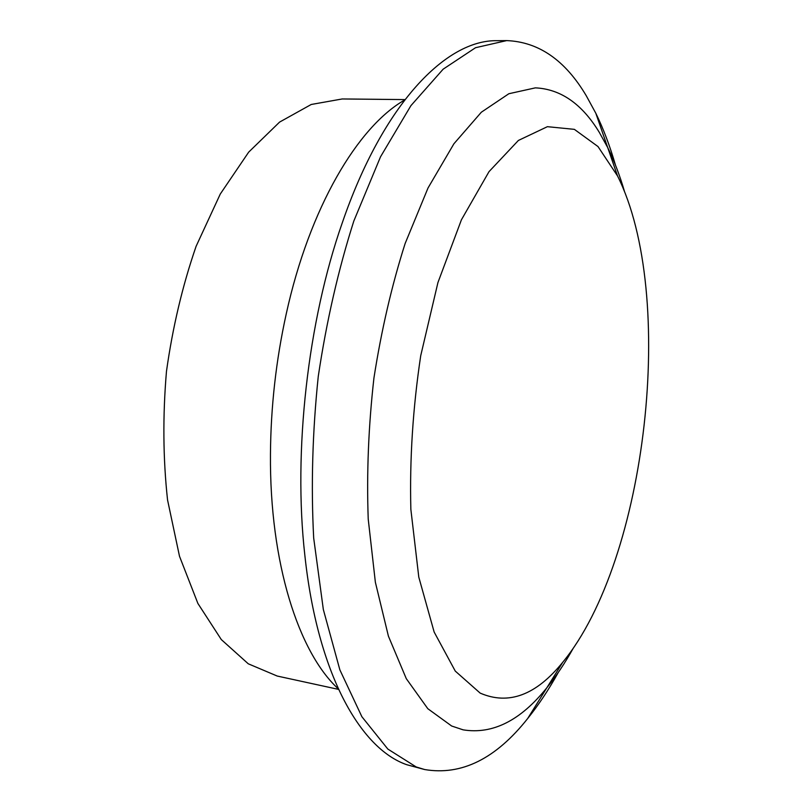 <?xml version="1.0" encoding="UTF-8"?>
<svg xmlns="http://www.w3.org/2000/svg" width="812" height="812" viewBox="0 0 812 812"><rect width="100%" height="100%" fill="white"/><g stroke="black" fill="none" stroke-linecap="round" stroke-linejoin="round"><path stroke-width="1.22" d="M404.589 100.059C357.848 126.702 309.605 207.466 286.281 313.716C276.07 360 270.792 406.842 270.457 454.243C269.574 563.02 298.654 652.493 338.299 688.86M562.767 662.237C647.174 559.539 676.975 294.827 617.526 175.93L597.997 146.556L574.358 129.352L547.4 126.682L518.381 140.456L489.017 171.647L461.429 219.788L437.932 282.566L420.717 355.717C412.892 407.908 409.603 459.095 410.852 509.307L418.789 577.109L434.156 632.051L455.268 671.088L480.166 693.103C508.616 705.435 536.153 695.153 562.767 662.237L546.872 687.734C556.22 676.213 565.01 663.039 573.262 648.199C565.01 663.039 556.22 676.213 546.872 687.734C520.533 720.589 492.61 734.627 463.094 729.836L451.655 726.009L427.802 708.693L406.294 678.67L388.41 636.151L375.367 582.255L368.222 519.101C366.577 473.315 368.486 426.29 373.936 378.006C381.386 330.251 391.78 285.418 405.137 243.498L428.025 187.978L453.918 143.765L481.333 112.218L508.87 93.725L535.372 87.858C560.716 89.076 582.031 103.906 599.307 132.366L607.691 147.54C614.237 160.847 619.891 175.656 624.631 191.947C619.891 175.656 614.237 160.847 607.691 147.54L595.825 113.264L586.213 95.654C565.182 60.21 538.671 41.859 506.688 40.6L475.548 47.705L443.159 69.172L410.923 105.641L380.544 156.767L353.829 221.016C338.36 269.523 326.505 321.308 318.263 376.392C312.468 431.974 310.935 485.86 313.686 538.041L323.338 609.538L339.863 669.849L361.868 716.702L387.832 749.06L416.191 766.954L424.625 769.532C461.48 775.785 495.838 758.773 527.688 718.508C538.589 704.968 548.79 689.611 558.291 672.448M338.543 689.388L277.237 676.051L248.269 663.8L221.311 639.582L197.884 603.438L179.503 556.281L167.546 499.928C163.05 458.628 162.694 415.774 166.47 371.378C172.662 327.256 182.538 285.56 196.108 246.29L220.296 194.007L248.695 152.118L279.582 122.094L311.24 104.474L342.217 98.962L404.944 99.592M615.425 164.978C609.974 146.13 603.448 128.895 595.825 113.264M527.688 718.508L546.872 687.734C520.533 720.589 492.61 734.627 463.094 729.836L451.655 726.009L427.802 708.693L406.294 678.67L388.41 636.151L375.367 582.255L368.222 519.101C366.577 473.315 368.486 426.29 373.936 378.006C381.386 330.251 391.78 285.418 405.137 243.498L428.025 187.978L453.918 143.765L481.333 112.218L508.87 93.725L535.372 87.858C560.716 89.076 582.031 103.906 599.307 132.366L607.691 147.54L617.526 175.93M506.688 40.6L497.045 40.691C446.407 39.636 383.284 103.317 342.299 222.762C307.748 321.268 293.061 451.655 304.855 555.378C317.462 673.463 360.295 748.694 406.731 764.701L424.625 769.532"/></g></svg>
